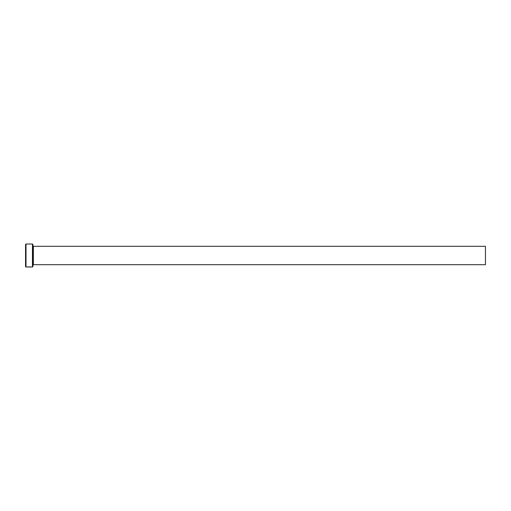 <?xml version="1.0" encoding="UTF-8"?>
<svg xmlns="http://www.w3.org/2000/svg" width="511" height="511" viewBox="0 0 511 511"><rect width="100%" height="100%" fill="white"/><g stroke="black" fill="none" stroke-linecap="round" stroke-linejoin="round"><path stroke-width="0.38" stroke-dasharray="2.56 1.92" d="M28.169 266.831L31.018 266.998M31.018 266.908L27.057 266.998M32.908 266.538L32.908 244.462M32.449 244.003L32.449 266.998M25.55 244.462L25.55 266.538M26.01 266.998L26.01 244.003M485.45 264.698L485.45 246.302M27.537 266.902L28.169 266.927M32.908 255.5L32.908 265.158L32.908 255.5M27.62 266.889L29.472 266.889M33.368 246.302L33.368 264.698"/><path stroke-width="0.77" d="M31.018 266.908L27.057 266.991L31.018 266.934M32.449 244.003L32.908 244.462L32.908 266.538L32.449 266.998L32.449 244.003L26.01 244.003L26.01 266.998L25.55 266.538L25.55 244.462L26.01 244.003M33.368 246.302L485.45 246.302L485.45 264.698L33.368 264.698L33.368 246.302L32.908 245.842M27.543 266.921L29.472 266.998M32.449 266.998L31.458 266.998M31.018 266.998L26.01 266.998M33.368 264.698L32.908 265.158"/></g></svg>
